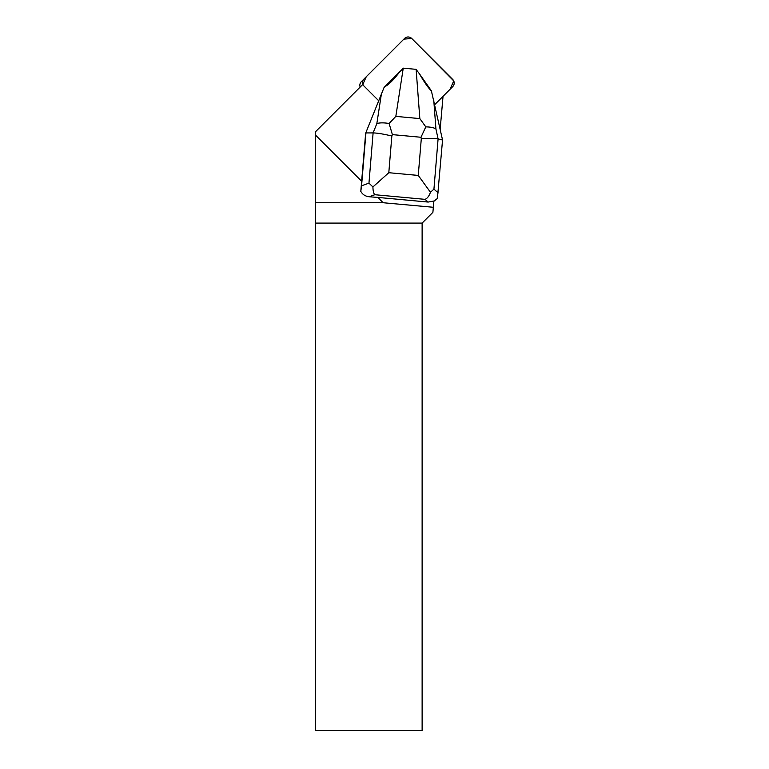 <?xml version="1.0" encoding="UTF-8"?>
<svg xmlns="http://www.w3.org/2000/svg" width="769" height="769" viewBox="0 0 769 769"><rect width="100%" height="100%" fill="white"/><g stroke="black" fill="none" stroke-linecap="round" stroke-linejoin="round"><path stroke-width="1.15" d="M360.18 87.07A5.114 5.056 -135 0 1 361.315 81.687L363.997 79.005A5.114 5.056 45 0 0 362.862 84.388L366.236 76.765L403.879 39.123L411.751 38.498A5.114 5.056 45 0 0 404.552 38.45L363.997 79.005M434.841 104.517L452.73 86.628A5.114 5.056 45 0 0 452.691 79.438L411.742 38.488L453.739 80.928L450.019 89.339L443.04 96.317L440.176 129.086M377.829 197.412L428.141 202.064L433.879 201.026L432.899 212.311L422.123 223.087L315.357 223.087L315.261 202.737L383.145 202.737L377.829 197.412L369.11 196.758L374.811 194.711C373.619 193.48 372.994 190.895 372.927 186.944L388.806 172.708L391.844 136.007C383.558 134.037 377.319 132.999 373.109 132.912L368.957 183.137L361.565 185.79L360.796 191.356L365.65 133.21L384.077 87.455L365.65 133.21M315.261 202.737L315.261 134.854L361.68 181.273M315.261 134.854L315.271 131.98L362.92 84.321A5.114 5.066 45 0 0 364.093 86.138L378.656 100.691M422.123 223.087L422.123 730.55L315.357 730.55L315.357 223.087M383.145 202.737L433.341 207.274M361.565 185.79L365.929 132.931L373.109 132.912L376.848 123.559C379.809 122.665 383.894 122.636 389.104 123.482L392.392 134.623L420.979 137.267L425.795 126.875L419.836 118.599L395.824 116.379L389.104 123.482M433.86 201.295L437.417 198.431L442.55 140.006L431.371 90.8C428.65 88.473 424.603 82.706 419.211 73.497L431.371 90.8M360.796 191.356C362.535 194.49 365.313 196.297 369.11 196.758M430.457 192.26L433.937 189.136L438.09 138.91C435.292 138.353 429.698 138.295 421.297 138.728L418.259 175.428L430.457 192.26C429.102 196.076 427.304 198.44 425.055 199.354L428.141 202.064M385.009 86.522L399.822 71.709C393.603 79.851 388.672 84.782 385.009 86.522L384.077 87.455M419.211 73.497L416 69.335L403.369 68.162L399.822 71.709M442.55 140.006L438.09 138.91L435.936 129.019C434.072 127.673 430.698 126.962 425.795 126.875M368.957 183.137L372.927 186.944M374.811 194.711L425.055 199.354M438.186 192.875L433.937 189.136M391.844 136.007L392.392 134.623M418.259 175.428L388.806 172.708M420.979 137.267L421.297 138.728M435.936 129.019L433.697 99.259M381.328 94.424L376.848 123.559M416.135 69.508L419.836 118.599M395.824 116.379L403.225 68.316"/></g></svg>

